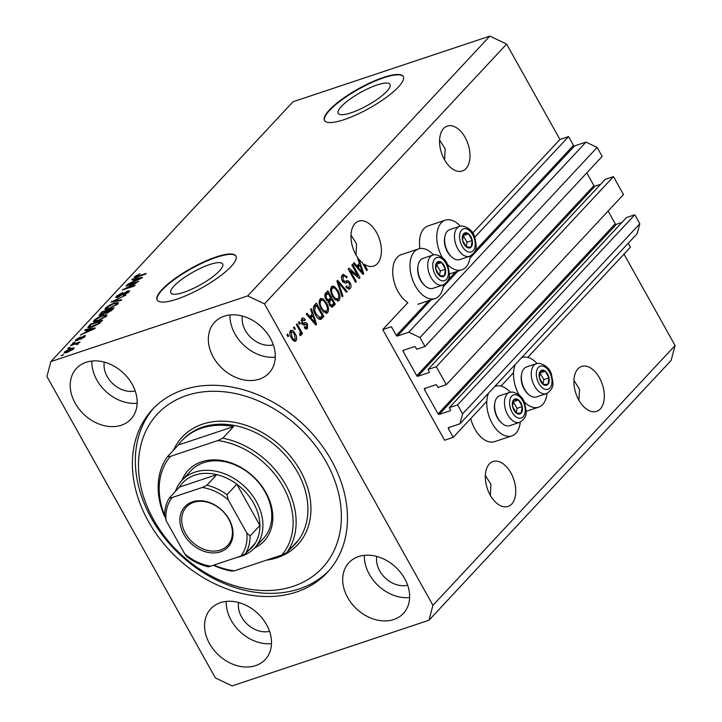 <?xml version="1.0" encoding="UTF-8"?>
<svg xmlns="http://www.w3.org/2000/svg" width="722" height="722" viewBox="0 0 722 722"><rect width="100%" height="100%" fill="white"/><g stroke="black" fill="none" stroke-linecap="round" stroke-linejoin="round"><path stroke-width="1.08" d="M391.387 326.705L382.75 329.584L444.59 440.24L453.226 437.361L448.317 428.579A0.902 0.695 -137 0 1 448.588 427.586L459.977 423.787L462.622 413.85L457.613 404.88L449.319 407.65L450.492 409.744A0.902 0.695 -137 0 1 450.23 410.737L439.184 414.428A0.902 0.695 -137 0 1 438.064 413.896L424.419 389.474A0.902 0.695 -137 0 1 424.68 388.481L435.727 384.799A0.902 0.695 -137 0 1 436.846 385.331L438.019 387.425L446.304 384.664L436.287 366.731L428.002 369.493L429.175 371.595A0.902 0.695 -137 0 1 428.904 372.588L417.857 376.27A0.902 0.695 -137 0 1 416.738 375.738L403.093 351.316A0.902 0.695 -137 0 1 403.354 350.323L414.41 346.641A0.902 0.695 -137 0 1 415.52 347.174L416.693 349.267L424.987 346.506L419.969 337.535L408.796 332.21L397.407 336.01A0.902 0.695 -137 0 1 396.288 335.477L391.387 326.705M424.987 346.506L602.157 156.403L597.148 147.432L585.975 142.108L574.577 145.907A0.902 0.695 -137 0 1 573.467 145.375L568.557 136.602L474.679 237.33M448.47 265.452L447.911 266.057M568.557 136.602L559.929 139.481L472.666 233.107M433.516 254.866A26.163 15.451 71.6 0 0 418.525 248.9L401.261 254.658A26.163 15.451 71.6 0 0 398.12 291.724A26.163 15.451 71.6 0 0 407.903 302.599L382.75 329.584M585.975 142.108L408.796 332.21M597.148 147.432L419.969 337.535M600.578 184.318L595.027 186.168A0.902 0.695 -137 0 1 593.917 185.635L586.787 172.892M436.287 366.731L613.456 176.619L605.171 179.39L428.002 369.493M613.456 176.619L623.483 194.552L446.304 384.664M621.904 222.466L616.353 224.325A0.902 0.695 -137 0 1 615.234 223.793L608.114 211.041M459.977 423.787L637.156 233.684L639.8 223.748L634.782 214.777L626.497 217.539L449.319 407.65M634.782 214.777L457.613 404.88M639.8 223.748L462.622 413.85M628.194 243.296L630.396 247.249L527.746 357.399M513.559 372.615L500.969 386.126M486.79 401.342L453.226 437.361M377.046 84.988A29.683 7.328 -29.2 0 0 349.439 99.546A29.683 7.328 -29.2 0 0 338.185 113.363A29.683 7.328 -29.2 0 0 351.136 112.785A29.683 7.328 -29.2 0 0 378.752 98.228A29.683 7.328 -29.2 0 0 390.006 84.402A29.683 7.328 -29.2 0 0 377.046 84.988M209.714 264.532A29.683 7.328 -29.2 0 0 182.106 279.089A29.683 7.328 -29.2 0 0 170.852 292.915A29.683 7.328 -29.2 0 0 183.812 292.329A29.683 7.328 -29.2 0 0 211.42 277.771A29.683 7.328 -29.2 0 0 222.674 263.954A29.683 7.328 -29.2 0 0 209.714 264.532M216.23 256.924A45.107 11.146 -29.2 0 0 174.273 279.053A45.107 11.146 -29.2 0 0 157.17 300.054A45.107 11.146 -29.2 0 0 176.863 299.17A45.107 11.146 -29.2 0 0 218.829 277.049A45.107 11.146 -29.2 0 0 235.923 256.039A45.107 11.146 -29.2 0 0 216.23 256.924M236.022 256.238A45.107 11.146 -29.2 0 0 216.447 257.312A45.107 11.146 -29.2 0 0 174.805 279.197A45.107 11.146 -29.2 0 0 157.288 300.244M383.562 77.38A45.107 11.146 -29.2 0 0 341.605 99.501A45.107 11.146 -29.2 0 0 324.503 120.511A45.107 11.146 -29.2 0 0 344.195 119.626A45.107 11.146 -29.2 0 0 386.162 97.506A45.107 11.146 -29.2 0 0 403.255 76.496A45.107 11.146 -29.2 0 0 383.562 77.38M403.354 76.694A45.107 11.146 -29.2 0 0 383.779 77.759A45.107 11.146 -29.2 0 0 342.138 99.654A45.107 11.146 -29.2 0 0 324.62 120.7M578.945 400.304L579.495 389.239L573.909 380.359M600.316 408.959A23.682 13.989 71.6 0 0 601.065 381.072A23.682 13.989 71.6 0 0 581.625 366.46A23.682 13.989 71.6 0 0 577.925 368.897A23.682 13.989 71.6 0 0 577.176 396.775A23.682 13.989 71.6 0 0 596.607 411.387A23.682 13.989 71.6 0 0 600.316 408.959M444.599 159.923L445.158 148.858L439.563 139.978M465.97 168.578A23.682 13.989 71.6 0 0 466.719 140.691A23.682 13.989 71.6 0 0 447.279 126.079A23.682 13.989 71.6 0 0 443.579 128.516A23.682 13.989 71.6 0 0 442.83 156.394A23.682 13.989 71.6 0 0 462.27 171.006A23.682 13.989 71.6 0 0 465.97 168.578M490.355 495.364L490.915 484.291L485.319 475.419M511.727 504.01A23.682 13.989 71.6 0 0 512.476 476.123A23.682 13.989 71.6 0 0 493.036 461.511A23.682 13.989 71.6 0 0 489.336 463.948A23.682 13.989 71.6 0 0 488.586 491.826A23.682 13.989 71.6 0 0 508.026 506.447A23.682 13.989 71.6 0 0 511.727 504.01M356.018 254.983L356.569 243.91L350.982 235.038M377.38 263.629A23.682 13.989 71.6 0 0 378.129 235.742A23.682 13.989 71.6 0 0 358.69 221.131A23.682 13.989 71.6 0 0 354.989 223.567A23.682 13.989 71.6 0 0 358.175 258.296L357.733 258.774L359.357 263.413L356.948 265.994L354.114 262.646L353.374 263.449L363.04 274.441L363.735 273.692L358.897 259.252A23.682 13.989 71.6 0 0 362.309 262.79L366.65 270.56L367.372 269.793L364.276 264.261A23.682 13.989 71.6 0 0 373.68 266.066A23.682 13.989 71.6 0 0 377.38 263.629M86.099 362.282A37.21 28.591 -137 0 0 76.469 368.382A37.21 28.591 -137 0 0 79.221 409.266A37.21 28.591 -137 0 0 121.287 425.231A37.21 28.591 -137 0 0 130.917 419.13A37.21 28.591 -137 0 0 128.164 378.247A37.21 28.591 -137 0 0 86.099 362.282M91.884 361.036A37.21 28.591 -137 0 0 137.162 403.237M220.445 602.662A37.21 28.591 -137 0 0 210.815 608.763A37.21 28.591 -137 0 0 213.568 649.647A37.21 28.591 -137 0 0 255.633 665.612A37.21 28.591 -137 0 0 265.263 659.511A37.21 28.591 -137 0 0 262.51 618.619A37.21 28.591 -137 0 0 220.445 602.662M226.23 601.417A37.21 28.591 -137 0 0 271.508 643.618M358.572 556.581A37.21 28.591 -137 0 0 348.943 562.682A37.21 28.591 -137 0 0 351.695 603.565A37.21 28.591 -137 0 0 393.761 619.53A37.21 28.591 -137 0 0 403.39 613.429A37.21 28.591 -137 0 0 400.638 572.546A37.21 28.591 -137 0 0 358.572 556.581M364.357 555.335A37.21 28.591 -137 0 0 409.636 597.536M224.226 316.2A37.21 28.591 -137 0 0 214.596 322.301A37.21 28.591 -137 0 0 217.349 363.184A37.21 28.591 -137 0 0 259.415 379.149A37.21 28.591 -137 0 0 269.044 373.048A37.21 28.591 -137 0 0 266.292 332.165A37.21 28.591 -137 0 0 224.226 316.2M230.011 314.954A37.21 28.591 -137 0 0 275.29 357.155M537.06 363.5A26.163 15.451 71.6 0 0 522.069 357.534A26.163 15.451 71.6 0 0 521.546 357.724L522.069 357.534M515.346 364.384A26.163 15.451 71.6 0 0 518.928 394.6A26.163 15.451 71.6 0 0 519.091 394.889M520.264 422.126A26.163 15.451 -108.4 0 1 511.853 435.898L494.588 441.656A26.163 15.451 -108.4 0 1 474.886 429.085A26.163 15.451 -108.4 0 1 470.726 418.57M511.853 435.898A26.163 15.451 -108.4 0 1 492.16 423.327A26.163 15.451 -108.4 0 1 488.568 393.111M419.933 248.548A26.163 15.451 -108.4 0 1 428.038 225.932L445.303 220.174A26.163 15.451 -108.4 0 1 460.293 226.139M442.324 257.528A26.163 15.451 -108.4 0 1 442.162 257.24A26.163 15.451 -108.4 0 1 445.303 220.174M418.525 248.9A26.163 15.451 71.6 0 0 415.385 285.966A26.163 15.451 71.6 0 0 435.086 298.538A26.163 15.451 71.6 0 0 443.488 284.766M183.424 389.79A119.536 91.838 -137 0 0 152.486 409.41A119.536 91.838 -137 0 0 161.331 540.733A119.536 91.838 -137 0 0 296.444 592.022A119.536 91.838 -137 0 0 327.373 572.402A119.536 91.838 -137 0 0 318.528 441.079A119.536 91.838 -137 0 0 183.424 389.79M242.421 316.055A23.682 18.194 -137 0 0 251.075 337.752A23.682 18.194 -137 0 0 273.322 344.854M376.758 556.436A23.682 18.194 -137 0 0 385.413 578.132A23.682 18.194 -137 0 0 407.668 585.235M238.63 602.518A23.682 18.194 -137 0 0 247.285 624.214A23.682 18.194 -137 0 0 269.541 631.317M104.284 362.137A23.682 18.194 -137 0 0 112.948 383.833A23.682 18.194 -137 0 0 135.195 390.936M559.929 139.481L506.618 44.087L489.859 36.1L293.024 101.766L50.883 361.578L46.921 376.478L215.382 677.913L232.141 685.9L428.976 620.234L432.938 605.334L264.478 303.899L247.718 295.912L50.883 361.578M357.796 275.714L351.849 265.082L352.571 264.315L360.034 277.663L359.267 278.484L350.414 270.958L356.361 281.607L355.648 282.374L348.185 269.017L348.952 268.196L357.796 275.714L356.515 276.138M346.208 281.048C347.526 280.199 348.834 280.759 350.125 282.726C351.325 285.19 351.343 287.121 350.17 288.529L349.267 289.143L345.82 286.815L346.443 285.867C347.435 287.473 348.383 287.843 349.267 286.995L349.385 283.466L348.401 282.347L345.233 283.232L342.381 281.183C341.109 278.521 341.1 276.454 342.381 274.965L343.356 274.297L347.21 277.004L346.587 277.943C345.405 276.084 344.268 275.633 343.194 276.589L343.076 280.371L345.296 281.399L346.668 280.876M341.47 277.167L343.862 276.147L341.425 277.221M346.686 288.051L349.267 286.995M345.73 283.096L345.233 283.232M342.201 296.805L336.903 281.12L337.643 280.326L347.165 291.471L346.434 292.257L338.185 282.239L342.941 296.002L342.201 296.805M331.398 286.751L332.291 286.147L334.602 286.661L337.86 290.497C340.161 294.377 340.558 297.699 339.051 300.451L338.167 301.047L332.49 296.516L330.514 290.966L331.398 286.751M319.945 299.043L320.839 298.439L323.149 298.953L326.407 302.789C328.709 306.67 329.106 309.991 327.598 312.743L326.714 313.33L321.037 308.808L319.061 303.258L319.945 299.043M312.202 314.007L310.568 309.377L311.317 308.574L316.579 324.286L315.884 325.035L306.218 314.043L306.958 313.249L309.792 316.588L312.202 314.007M287.952 336.696L286.887 334.782L287.609 334.015L288.674 335.929L287.952 336.696M428.976 620.234L671.117 360.422L675.079 345.522L432.938 605.334M675.079 345.522L623.998 254.117M506.618 44.087L264.478 303.899M290.415 330.721C292.058 329.783 293.637 330.766 295.154 333.69C296.823 336.452 297.112 338.817 296.038 340.784C294.423 341.732 292.861 340.775 291.363 337.914C289.648 335.125 289.332 332.725 290.415 330.721L291.056 330.297M294.648 341.244L295.397 341.208M294.576 329.584L293.511 327.68L294.224 326.913L295.289 328.817L294.576 329.584M299.188 329.647L296.372 324.611L297.094 323.844L302.518 333.555L301.805 334.322L300.939 332.77L301.056 335.405L300.09 335.604L299.576 333.934L300.162 333.582L300.172 331.759L299.188 329.647M299.657 333.907L300.162 333.582M299.495 324.304L298.43 322.4L299.152 321.633L300.217 323.537L299.495 324.304M301.814 318.492C302.879 317.509 304.034 317.942 305.271 319.783L304.648 320.721L302.545 319.927L302.455 322.436L303.114 323.14L304.088 322.951C305.216 322.12 306.354 322.481 307.509 324.043L307.473 328.519C306.498 329.512 305.433 329.169 304.287 327.49L304.901 326.552L306.67 327.156L306.904 325.008L306.227 324.44L305.108 324.747C304.016 325.55 302.933 325.108 301.877 323.438L301.814 318.492L302.545 317.987M301.715 318.61L302.987 319.62L301.065 320.424M301.931 323.528L304.485 322.806M305.929 329.033L307.473 328.519L306.751 329.015M304.54 328.014L306.67 327.156M306.227 324.44L304.738 324.882M315.541 314.846C313.204 311.02 312.816 307.834 314.386 305.28L316.416 303.105L323.88 316.453L320.703 319.467C318.736 319.35 317.012 317.806 315.541 314.846M325.857 299.242C324.467 296.589 324.431 294.54 325.748 293.087L327.869 290.813L335.333 304.17L332.282 307.121L329.431 305.126L328.636 301.507L325.857 299.242M135.601 282.898L125.98 286.111L126.693 285.343L138.777 281.309L125.475 288.457L135.113 285.244L134.391 286.011L122.307 290.045L135.79 283.25M127.83 292.979L126.919 291.688L117.794 297.374L115.764 297.5L116.45 296.219L122.83 292.383L117.316 296.688L118.471 296.616L127.659 290.912L129.59 290.776L128.976 291.95L123.245 295.424L128.002 291.616L128.462 292.446M120.944 300.451L111.026 302.148L125.917 295.118L112.849 301.245L121.684 299.648L120.944 300.451M105.286 309.567L105.466 308.005L109.392 305.198L114.229 303.06L118.48 302.563L117.857 303.872L108.923 308.872L104.834 309.314M93.824 321.859L94.004 320.297L97.939 317.481L102.777 315.352L107.027 314.855L106.405 316.164L97.47 321.164L93.382 321.597M87.705 329.846L84.7 330.405L85.44 329.602L95.331 327.932L94.627 328.681L80.341 335.08L85.295 332.427L87.705 329.846L88.066 330.495M62.832 355.143L61.099 355.72L63.545 354.376L62.832 355.143M489.859 36.1L247.718 295.912M67.29 352.399L64.114 352.832L64.565 351.885L71.045 348.302L74.122 347.905L73.671 348.843L67.29 352.399M69.447 348.04L67.724 348.618L68.437 347.851L70.169 347.273L69.447 348.04M75.052 344.123L70.494 345.639L71.216 344.872L80.007 341.939L77.886 343.176L78.599 343.564L77.453 344.439L76.469 344.575L77.11 344.006L76.722 343.654L75.052 344.123M78.274 343.862L77.886 343.176L78.599 343.564M77.362 344.457L76.722 343.654M74.285 342.851L72.552 343.428L74.998 342.084L74.285 342.851M77.019 340.622L75.35 340.739L75.882 339.746L80.413 336.975L77.092 339.376L77.525 339.918L84.095 335.811L85.539 335.712L80.873 339.268L83.734 337.12L83.553 336.515L77.019 340.622M77.092 339.376L77.759 340.342M83.996 337.589L83.553 336.515M92.001 327.084L87.732 327.698L90.539 324.133L102.632 320.099L99.365 323.438L92.001 327.084M101.342 315.171L99.122 315.388L101.992 311.841L114.085 307.807L111.946 310.099L107.018 313.14L105.25 313.167L101.342 315.171M134.861 279.243L131.855 279.802L132.595 279.008L142.487 277.338L141.783 278.087L127.496 284.477L132.451 281.833L134.861 279.243L135.231 279.901M134.716 276.616L139.969 273.773L136.097 276.183L136.296 276.643L146.115 273.439L145.402 274.207L137.198 276.941L134.301 277.428L134.716 276.616L135.213 277.51M136.097 276.183L136.566 277.149M65.179 352.977L64.565 351.885M71.307 348.771L71.045 348.302M72.696 349.71L72.669 348.735L73.057 349.421M68.157 352.092L67.922 351.659L72.435 349.249C72.859 348.455 72.164 348.392 70.332 349.069L65.81 351.488L66.027 352.787M65.81 351.488C65.386 352.273 66.09 352.327 67.922 351.659M73.518 343.112L73.274 342.661M76.46 340.784L75.882 339.746M84.736 336.957L84.095 335.811M85.774 330.207L85.44 329.602M91.748 329.151L88.887 329.629L86.947 331.705L93.716 328.727L91.748 329.151M89.347 327.815L88.508 326.308M90.909 324.783L90.539 324.133M100.502 321.335L91.243 324.431L90.006 325.748L90.051 327.003L98.075 323.763L100.502 321.335L100.863 321.994M99.618 323.221L99.293 322.635M90.376 327.58L89.32 326.885L89.79 327.725M103.038 315.812L102.777 315.352M94.871 321.841L94.004 320.297M104.988 316.642L105.466 315.658L102.046 316.128L95.43 319.819L94.97 320.785L98.219 320.378L104.988 316.642L105.286 317.175M102.362 312.5L101.992 311.841M112.316 309.702L111.955 309.052L108.345 310.252L106.486 312.328L106.82 313.204M107.768 312.861L107.533 312.445L111.955 309.052M106.486 312.328L107.533 312.445M107.298 311.381L106.928 310.722L102.695 312.139L100.728 314.359L101.116 315.243M102.28 314.828L102.046 314.404L106.928 310.722M100.728 314.359L102.046 314.404M114.491 303.529L114.229 303.06M106.324 309.548L105.466 308.005M116.441 304.35L116.919 303.366L113.498 303.836L106.883 307.527L106.423 308.493L109.672 308.086L116.441 304.35L116.738 304.883M112.109 301.967L111.766 301.354M113.155 301.787L112.849 301.245M117.19 297.554L116.45 296.219M128.507 292.419L127.659 290.912M125.727 288.908L125.475 288.457M123.345 289.702L123.074 289.224M132.929 279.604L132.595 279.008M138.904 278.548L136.043 279.026L134.102 281.102L140.88 278.132L138.904 278.548M470.266 256.039A26.163 15.451 -108.4 0 1 461.863 269.811A26.163 15.451 -108.4 0 1 447.098 264.099M494.778 386.45A26.163 15.451 -108.4 0 1 495.292 386.261A26.163 15.451 -108.4 0 1 510.292 392.226M523.874 401.45A26.163 15.451 71.6 0 0 538.63 407.172A26.163 15.451 71.6 0 0 547.032 393.4M287.708 336.244L288.674 335.929M290.28 330.884L291.715 331.84M294.179 334.015L295.154 333.69M294.991 339.593L294.45 341.199M292.997 340.243L295.28 339.376L294.441 334.466C293.43 332.409 292.338 331.633 291.174 332.129L292.022 337.057C293.033 339.105 294.116 339.872 295.28 339.376M289.721 332.616L291.544 331.885L289.73 332.49M291.065 337.373L292.022 337.057M294.323 329.142L295.289 328.817M301.552 333.871L302.518 333.555M300.379 332.959L300.939 332.77M299.251 323.862L300.217 323.537M304.206 320.135L305.271 319.783M302.987 319.62L301.074 320.288M301.534 322.743L302.455 322.436M301.39 323.718L302.365 323.528L301.39 323.718M303.231 323.239L305.731 324.53M306.281 324.458L307.509 324.043M306.471 327.328L305.83 328.997M311.48 314.783L311.922 316.128M315.532 324.638L316.579 324.286M308.754 316.94L309.792 316.588M314.584 323.564L315.451 323.275L312.834 315.821L311.11 316.398L309.657 317.96M309.9 318.231L310.902 317.897L315.451 323.275M312.834 315.821L310.902 317.897M315.135 304.476L315.812 305.686M321.732 316.272L322.156 317.03L323.88 316.453M322.156 317.03L319.846 319.476M318.05 318.321L318.528 318.221M318.231 318.321L319.963 317.743L322.292 315.658L316.57 305.433L314.846 306.002L313.33 307.671M315.306 314.413L316.263 314.097L320.108 317.707L318.384 318.285M313.79 310.848L314.711 310.541L316.263 314.097M313.619 307.328L315.343 306.751L314.711 310.541M316.57 305.433L315.343 306.751M320.045 298.944L321.416 299.531L323.149 298.953M321.416 299.531L322.183 300.117M325.432 303.114L326.407 302.789M326.795 311.101L325.875 313.321L327.598 312.743M323.6 312.238L326.723 311.191C327.86 309.043 327.508 306.498 325.676 303.529C324.115 300.614 322.499 299.63 320.821 300.596C319.711 302.68 320.026 305.171 321.777 308.077L323.763 310.776L326.723 311.191M319.097 301.173L321.48 300.153L319.016 301.264M322.599 311.164L323.763 310.776M320.821 308.393L321.777 308.077M326.588 292.184L327.265 293.394M330.08 298.43L330.757 299.639M333.185 303.98L333.609 304.738L335.333 304.17M333.609 304.738L331.416 307.094M326.687 300.478L328.483 299.874L330.649 297.825L328.032 293.141L326.01 295.578L326.57 298.466L328.483 299.874M328.032 293.141L326.299 293.719L324.756 295.388M329.097 304.449L330.026 304.142L331.651 305.379L333.745 303.375L331.515 299.386L329.792 299.964L327.896 302.202M328.591 301.967L329.62 301.625L330.026 304.142M331.515 299.386L329.62 301.625M325.613 298.782L326.57 298.466M324.774 295.993L326.01 295.578M324.882 295.244L326.606 294.666M331.497 286.652L332.878 287.239L334.602 286.661M332.878 287.239L333.645 287.825M336.885 290.822L337.86 290.497M338.248 298.809L337.327 301.029L339.051 300.451M335.053 299.946L338.176 298.899C339.313 296.76 338.961 294.206 337.129 291.246C335.568 288.322 333.952 287.338 332.273 288.304C331.163 290.388 331.479 292.888 333.23 295.785L335.216 298.484L338.176 298.899M330.55 288.881L332.932 287.87L330.468 288.971M334.051 298.872L335.216 298.484M332.273 296.11L333.23 295.785M346.082 291.832L347.165 291.471M337.373 282.51L338.185 282.239M342.029 296.309L342.941 296.002M342.526 274.82L344.439 276.084M346.181 277.347L347.21 277.004M342.129 280.687L343.076 280.371M343.013 282.122L345.296 281.399M345.612 281.291L347.715 282.311M349.132 283.051L350.125 282.726M349.313 286.941L348.437 289.107L350.17 288.529M357.029 275.966L357.688 277.14M358.798 278.078L360.034 277.663M349.448 271.282L350.414 270.958M355.395 281.923L356.361 281.607M348.789 270.1L349.971 271.102M358.004 259.55L358.897 259.252M358.635 264.189L359.087 265.525M362.688 274.044L363.735 273.692M355.919 266.337L356.948 265.994M361.74 272.961L362.606 272.672L359.998 265.218L358.265 265.795L356.812 267.357M357.056 267.636L358.058 267.302L362.606 272.672M359.998 265.218L358.058 267.302M363.31 264.586L364.276 264.261M366.406 270.118L367.372 269.793M468.903 248.016A7.897 4.666 71.6 0 0 471.123 247.059A7.897 4.666 71.6 0 0 472.242 240.516A7.897 4.666 71.6 0 0 468.515 233.838A7.897 4.666 71.6 0 0 463.659 233.702A7.897 4.666 71.6 0 0 462.54 240.245A7.897 4.666 71.6 0 0 466.277 246.924A7.897 4.666 71.6 0 0 468.903 248.016M468.47 247.068L471.123 247.059L472.242 240.516L468.515 233.838L463.659 233.702L462.54 240.245L466.277 246.924L468.47 247.068M457.775 259.857A15.785 9.323 71.6 0 0 459.752 259.577L469.625 256.283A15.785 9.323 -108.4 0 1 467.648 256.563A15.785 9.323 -108.4 0 1 455.302 242.646A15.785 9.323 -108.4 0 1 459.634 226.329L449.761 229.623A15.785 9.323 71.6 0 0 444.878 236.545A15.785 9.323 71.6 0 0 451.692 256.969A15.785 9.323 71.6 0 0 457.775 259.857M451.692 256.969L450.808 256.157A14.25 8.42 -108.4 0 1 444.662 237.718L444.878 236.545M466.268 246.906L467.062 242.249L463.172 235.562M467.062 242.249L472.242 240.516M463.334 235.571L468.515 233.838M545.67 385.377A7.897 4.666 71.6 0 0 547.89 384.42A7.897 4.666 71.6 0 0 549.009 377.877A7.897 4.666 71.6 0 0 545.281 371.198A7.897 4.666 71.6 0 0 540.426 371.063A7.897 4.666 71.6 0 0 539.316 377.606A7.897 4.666 71.6 0 0 543.043 384.284A7.897 4.666 71.6 0 0 545.67 385.377M545.236 384.429L547.89 384.42L549.009 377.877L545.281 371.198L540.426 371.063L539.316 377.606L543.043 384.284L545.236 384.429M534.542 397.217A15.785 9.323 71.6 0 0 536.518 396.938L546.392 393.643A15.785 9.323 -108.4 0 1 544.415 393.923A15.785 9.323 -108.4 0 1 532.078 380.007A15.785 9.323 -108.4 0 1 536.401 363.689L526.528 366.984A15.785 9.323 71.6 0 0 521.645 373.906A15.785 9.323 71.6 0 0 528.459 394.329A15.785 9.323 71.6 0 0 534.542 397.217M528.459 394.329L527.583 393.517A14.25 8.42 -108.4 0 1 521.428 375.079L521.645 373.906M543.034 384.266L543.828 379.61L539.939 372.922M543.828 379.61L549.009 377.877M540.101 372.931L545.281 371.198M518.901 414.103A7.897 4.666 71.6 0 0 521.122 413.146A7.897 4.666 71.6 0 0 522.241 406.603A7.897 4.666 71.6 0 0 518.504 399.925A7.897 4.666 71.6 0 0 513.658 399.789A7.897 4.666 71.6 0 0 512.539 406.333A7.897 4.666 71.6 0 0 516.266 413.011A7.897 4.666 71.6 0 0 518.901 414.103M518.459 413.155L521.122 413.146L522.241 406.603L518.504 399.925L513.658 399.789L512.539 406.333L516.266 413.011L518.459 413.155M507.765 425.944A15.785 9.323 71.6 0 0 509.741 425.664L519.623 422.37A15.785 9.323 -108.4 0 1 517.647 422.65A15.785 9.323 -108.4 0 1 505.301 408.733A15.785 9.323 -108.4 0 1 509.633 392.416L499.75 395.71A15.785 9.323 71.6 0 0 494.868 402.632A15.785 9.323 71.6 0 0 501.682 423.056A15.785 9.323 71.6 0 0 507.765 425.944M501.682 423.056L500.806 422.244A14.25 8.42 -108.4 0 1 494.66 403.815L494.868 402.632M516.257 412.993L517.06 408.336L513.171 401.649M517.06 408.336L522.241 406.603M513.324 401.658L518.504 399.925M442.126 276.743A7.897 4.666 71.6 0 0 444.355 275.786A7.897 4.666 71.6 0 0 445.465 269.243A7.897 4.666 71.6 0 0 441.738 262.573A7.897 4.666 71.6 0 0 436.891 262.429A7.897 4.666 71.6 0 0 435.772 268.972A7.897 4.666 71.6 0 0 439.499 275.651A7.897 4.666 71.6 0 0 442.126 276.743M441.693 275.795L444.355 275.786L445.465 269.243L441.738 262.573L436.891 262.429L435.772 268.972L439.499 275.651L441.693 275.795M430.998 288.583A15.785 9.323 71.6 0 0 432.974 288.304L442.857 285.01A15.785 9.323 -108.4 0 1 440.871 285.289A15.785 9.323 -108.4 0 1 428.534 271.373A15.785 9.323 -108.4 0 1 432.857 255.056L422.984 258.35A15.785 9.323 71.6 0 0 418.101 265.281A15.785 9.323 71.6 0 0 424.915 285.695A15.785 9.323 71.6 0 0 430.998 288.583M424.915 285.695L424.04 284.883A14.25 8.42 -108.4 0 1 417.894 266.454L418.101 265.281M439.49 275.633L440.294 270.976L436.395 264.288M440.294 270.976L445.465 269.243M436.557 264.297L441.738 262.573M181.926 480.365A51.876 39.854 43 0 1 201.628 461.809A51.876 39.854 43 0 1 264.586 490.265A51.876 39.854 43 0 1 254.523 548.025M254.577 547.971L263.431 538.468A49.619 38.122 -137 0 0 259.758 483.948A49.619 38.122 -137 0 0 203.676 462.667A49.619 38.122 -137 0 0 190.834 470.807L181.98 480.311A49.619 38.122 43 0 1 194.823 472.17A49.619 38.122 43 0 1 250.904 493.46A49.619 38.122 43 0 1 254.577 547.971A49.619 38.122 43 0 1 241.735 556.111A49.619 38.122 43 0 1 237.276 557.276M293.24 586.291A112.767 86.64 -137 0 0 326.263 462.107A112.767 86.64 -137 0 0 186.619 395.521A112.767 86.64 -137 0 0 153.596 519.705A112.767 86.64 -137 0 0 293.24 586.291M328.826 570.795A119.536 91.838 43 0 1 299.395 588.845A119.536 91.838 43 0 1 165.157 538.666A119.536 91.838 43 0 1 153.985 407.849M268.71 559.397A76.685 58.915 -137 0 0 274.216 557.88A76.685 58.915 -137 0 0 279.414 555.823M290.054 549.108A76.685 58.915 -137 0 0 294.062 545.3A76.685 58.915 -137 0 0 297.572 541.031L286.751 552.655L281.878 555.01A74.429 57.182 -137 0 0 283.132 486.682A74.429 57.182 -137 0 0 217.9 440.537L170.428 456.376A74.429 57.182 -137 0 0 164.607 515.21M286.751 552.655A76.685 58.915 43 0 0 285.84 485.049A76.685 58.915 43 0 0 222.773 438.182L233.603 426.567A76.685 58.915 -137 0 0 201.709 428.155A76.685 58.915 -137 0 0 181.863 440.736A76.685 58.915 -137 0 0 178.352 445.005L167.522 456.62A76.685 58.915 43 0 0 164.625 516.582M213.892 565.082A74.429 57.182 -137 0 0 234.397 570.84L231.491 571.084A76.685 58.915 43 0 1 213.279 565.281M281.878 555.01L234.397 570.84M222.773 438.182L217.9 440.537M170.428 456.376L167.522 456.62M233.603 426.567L178.352 445.005M220.436 551.807A29.548 22.698 43 0 1 183.848 534.361A29.548 22.698 43 0 1 192.494 501.826A29.548 22.698 43 0 1 229.082 519.271A29.548 22.698 43 0 1 220.436 551.807M193.731 502.332A28.194 21.66 -137 0 0 186.429 506.961A28.194 21.66 -137 0 0 188.514 537.935A28.194 21.66 -137 0 0 220.381 550.029A28.194 21.66 -137 0 0 227.683 545.399A28.194 21.66 -137 0 0 225.589 514.425A28.194 21.66 -137 0 0 193.731 502.332M246.328 552.131A47.363 36.389 -137 0 0 255.164 543.305A47.363 36.389 -137 0 0 259.902 525.463A47.363 36.389 -137 0 0 236.834 484.191A47.363 36.389 -137 0 0 216.771 474.625A47.363 36.389 -137 0 0 194.904 475.13A47.363 36.389 -137 0 0 179.426 487.088L169.489 497.765C166.114 503.18 164.49 509.38 164.616 516.356M169.58 497.648C169.562 498.216 170.437 498.162 172.224 497.494A45.107 34.656 -137 0 0 166.087 520.553L184.679 553.81A45.107 34.656 -137 0 0 210.607 566.174L240.706 556.13A45.107 34.656 -137 0 0 246.834 533.08L228.251 499.814A45.107 34.656 -137 0 0 202.322 487.449L206.934 485.184L216.771 474.625L179.426 487.088M175.455 491.348A49.619 38.122 43 0 1 181.98 480.311M246.834 533.08L250.065 536.022L259.902 525.463L236.834 484.191L226.997 494.751L228.251 499.814M210.607 566.174C208.829 566.842 207.954 566.896 207.963 566.328M255.164 543.305L245.318 553.864L240.706 556.13M202.322 487.449L172.224 497.494M166.087 520.553L164.833 515.49M207.99 566.725C200.463 564.974 193.397 561.59 186.79 556.572L184.679 553.81M573.467 145.375L474.923 251.103M455.528 271.923L448.154 279.829M428.751 300.65L396.288 335.477M574.577 145.907L469.977 258.142M457.865 271.138L443.209 286.869M431.097 299.865L397.407 336.01M404.32 350.008L403.093 351.316M593.917 185.635L416.738 375.738M595.027 186.168L417.857 376.27M425.637 388.165L424.419 389.474M615.234 223.793L438.064 413.896M616.353 224.325L439.184 414.428M449.544 427.271L448.317 428.579M79.934 339.114L79.646 338.591M100.593 315.397L99.871 314.115M111.116 310.902L110.782 310.307M106.287 313.348L105.611 312.139M114.771 301.507L114.455 300.93M122.74 294.477L122.478 294.007M304.377 324.99L305.108 324.747M312.572 321.272L313.528 320.947M320.216 319.115L321.94 318.537M331.47 307.03L333.203 306.462M328.528 301.318L330.252 300.74M338.203 284.955L339.06 284.676M359.727 270.669L360.684 270.353M469.724 252.158A12.175 7.193 71.6 0 0 474.877 240.597A12.175 7.193 71.6 0 0 465.067 228.612A12.175 7.193 71.6 0 0 459.914 240.173A12.175 7.193 71.6 0 0 469.724 252.158M546.491 389.519A12.175 7.193 71.6 0 0 551.644 377.958A12.175 7.193 71.6 0 0 541.834 365.973A12.175 7.193 71.6 0 0 536.681 377.534A12.175 7.193 71.6 0 0 546.491 389.519M519.714 418.246A12.175 7.193 71.6 0 0 524.867 406.685A12.175 7.193 71.6 0 0 515.057 394.699A12.175 7.193 71.6 0 0 509.903 406.26A12.175 7.193 71.6 0 0 519.714 418.246M442.947 280.885A12.175 7.193 71.6 0 0 448.1 269.324A12.175 7.193 71.6 0 0 438.29 257.339A12.175 7.193 71.6 0 0 433.137 268.9A12.175 7.193 71.6 0 0 442.947 280.885M294.062 545.3L295.045 544.244A76.685 58.915 -137 0 0 289.369 459.995A76.685 58.915 -137 0 0 202.692 427.099A76.685 58.915 -137 0 0 182.846 439.68L181.863 440.736M173.569 450.131A78.942 60.648 43 0 1 202.611 424.13A78.942 60.648 43 0 1 300.361 470.744A78.942 60.648 43 0 1 277.248 557.682A78.942 60.648 43 0 1 266.553 560.119M206.934 485.184A47.363 36.389 43 0 1 226.997 494.751M250.065 536.022A47.363 36.389 43 0 1 245.318 553.864M417.821 304.296L435.086 298.538M77.245 343.699L77.606 344.34M76.767 339.963L77.119 340.585M84.113 336.497L84.492 337.183M105.466 315.658L105.981 316.579M94.97 320.785L95.494 321.723M116.919 303.366L117.433 304.296M106.423 308.493L106.946 309.431M117.316 296.688L117.713 297.401M135.907 276.589L136.268 277.239M449.301 273.999L461.863 269.811M494.796 386.423L495.292 386.261M526.067 411.359L538.63 407.172M303.845 323.032L302.121 323.609M305.605 324.575L303.881 325.144M331.651 305.379L329.918 305.957M469.625 256.283C478.839 250.543 475.942 244.893 474.877 237.899C473.578 231.798 469.417 227.809 462.405 225.923L459.634 226.329M546.392 393.643C555.615 387.904 552.709 382.254 551.644 375.26C550.344 369.159 546.184 365.17 539.172 363.283L536.401 363.689M519.623 422.37C528.838 416.63 525.941 410.98 524.876 403.986C523.567 397.885 519.407 393.896 512.394 392.01L509.633 392.416M442.857 285.01C452.071 279.27 449.165 273.62 448.109 266.626C446.801 260.525 442.64 256.536 435.628 254.649L432.857 255.056"/></g></svg>
